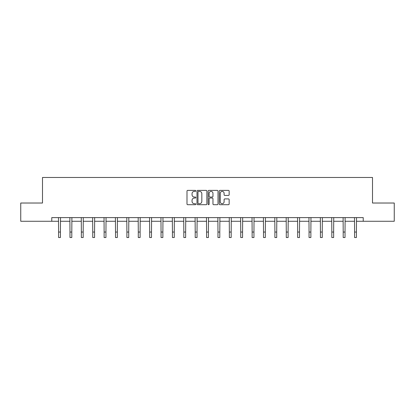 <?xml version="1.0" encoding="UTF-8"?>
<svg xmlns="http://www.w3.org/2000/svg" width="415" height="415" viewBox="0 0 415 415"><rect width="100%" height="100%" fill="white"/><g stroke="black" fill="none" stroke-linecap="round" stroke-linejoin="round"><path stroke-width="0.62" d="M195.823 190.89A0.503 0.503 0 0 0 195.325 190.386L187.71 190.386A0.716 0.716 0 0 0 186.994 191.102L186.994 203.998A0.716 0.716 0 0 0 187.71 204.714L195.325 204.714A0.503 0.503 0 0 0 195.823 204.211A0.503 0.503 0 0 0 195.325 203.708L194.339 203.708A2.293 2.293 0 0 1 192.046 201.415L192.046 200.341A2.293 2.293 0 0 1 194.339 198.048L195.325 198.048A0.503 0.503 0 0 0 195.823 197.55A0.503 0.503 0 0 0 195.325 197.047L194.339 197.047A2.293 2.293 0 0 1 192.046 194.754L192.046 193.681A2.293 2.293 0 0 1 194.339 191.388L195.325 191.388A0.503 0.503 0 0 0 195.823 190.89M228.437 195.434A0.716 0.716 0 0 0 229.153 194.718L229.153 191.102A0.716 0.716 0 0 0 228.437 190.386L219.981 190.386A0.716 0.716 0 0 0 219.265 191.102L219.265 203.998A0.716 0.716 0 0 0 219.981 204.714L228.437 204.714A0.716 0.716 0 0 0 229.153 203.998L229.153 199.625A0.716 0.716 0 0 0 228.437 198.91L224.816 198.91A0.716 0.716 0 0 0 224.1 199.625L224.1 201.794A1.914 1.914 0 0 1 222.186 203.708A1.914 1.914 0 0 1 220.266 201.794L220.266 193.307A1.914 1.914 0 0 1 222.186 191.388A1.914 1.914 0 0 1 224.1 193.307L224.1 194.718A0.716 0.716 0 0 0 224.816 195.434L228.437 195.434M51.766 221.268L20.75 221.268L20.75 203.023L42.496 203.023L42.496 177.48L372.504 177.48L372.504 203.023L394.25 203.023L394.25 221.268L363.234 221.268L363.234 217.621L51.766 217.621L51.766 221.268L58.588 221.268M206.872 191.102A0.716 0.716 0 0 0 206.156 190.386L197.706 190.386A0.716 0.716 0 0 0 196.99 191.102L196.99 203.998A0.716 0.716 0 0 0 197.706 204.714L206.156 204.714A0.716 0.716 0 0 0 206.872 203.998L206.872 191.102M208.844 190.386L217.294 190.386A0.716 0.716 0 0 1 218.01 191.102L218.01 203.998A0.716 0.716 0 0 1 217.294 204.714L213.678 204.714A0.716 0.716 0 0 1 212.962 203.998L212.962 198.769A0.716 0.716 0 0 0 212.247 198.048L209.845 198.048A0.716 0.716 0 0 0 209.129 198.769L209.129 204.211A0.503 0.503 0 0 1 208.626 204.714A0.503 0.503 0 0 1 208.128 204.211L208.128 191.102A0.716 0.716 0 0 1 208.844 190.386M60.414 221.268L69.974 221.268M71.8 221.268L81.356 221.268M83.182 221.268L92.742 221.268M94.568 221.268L104.129 221.268M105.95 221.268L115.51 221.268M117.336 221.268L126.897 221.268M128.723 221.268L138.283 221.268M140.104 221.268L149.665 221.268M151.491 221.268L161.051 221.268M162.872 221.268L172.433 221.268M174.259 221.268L183.819 221.268M185.645 221.268L195.206 221.268M197.026 221.268L206.587 221.268M208.413 221.268L217.974 221.268M219.794 221.268L229.355 221.268M231.181 221.268L240.742 221.268M242.568 221.268L252.128 221.268M253.949 221.268L263.509 221.268M265.335 221.268L274.896 221.268M276.717 221.268L286.277 221.268M288.103 221.268L297.664 221.268M299.49 221.268L309.05 221.268M310.871 221.268L320.432 221.268M322.258 221.268L331.818 221.268M333.644 221.268L343.2 221.268M345.026 221.268L354.586 221.268M356.412 221.268L363.234 221.268M198.495 191.388A0.503 0.503 0 0 0 197.991 191.891L197.991 203.21A0.503 0.503 0 0 0 198.495 203.708L199.532 203.708A2.293 2.293 0 0 0 201.825 201.415L201.825 193.681A2.293 2.293 0 0 0 199.532 191.388L198.495 191.388M212.962 193.343A1.914 1.914 0 0 0 211.048 191.424A1.914 1.914 0 0 0 209.129 193.343L209.129 196.331A0.716 0.716 0 0 0 209.845 197.047L212.247 197.047A0.716 0.716 0 0 0 212.962 196.331L212.962 193.343M58.494 217.621L58.588 232.047L60.414 232.047L60.507 217.621M58.588 232.047L58.588 237.52L60.414 237.52L60.414 232.047M69.881 217.621L69.974 232.047L71.8 232.047L71.888 217.621M69.974 232.047L69.974 237.52L71.8 237.52L71.8 232.047M81.267 217.621L81.356 232.047L83.182 232.047L83.275 217.621M81.356 232.047L81.356 237.52L83.182 237.52L83.182 232.047M92.649 217.621L92.742 232.047L94.568 232.047L94.662 217.621M92.742 232.047L92.742 237.52L94.568 237.52L94.568 232.047M104.035 217.621L104.129 232.047L105.95 232.047L106.043 217.621M104.129 232.047L104.129 237.52L105.95 237.52L105.95 232.047M115.417 217.621L115.51 232.047L117.336 232.047L117.429 217.621M115.51 232.047L115.51 237.52L117.336 237.52L117.336 232.047M126.803 217.621L126.897 232.047L128.723 232.047L128.811 217.621M126.897 232.047L126.897 237.52L128.723 237.52L128.723 232.047M138.19 217.621L138.283 232.047L140.104 232.047L140.197 217.621M138.283 232.047L138.283 237.52L140.104 237.52L140.104 232.047M149.571 217.621L149.665 232.047L151.491 232.047L151.584 217.621M149.665 232.047L149.665 237.52L151.491 237.52L151.491 232.047M160.958 217.621L161.051 232.047L162.872 232.047L162.965 217.621M161.051 232.047L161.051 237.52L162.872 237.52L162.872 232.047M172.339 217.621L172.433 232.047L174.259 232.047L174.352 217.621M172.433 232.047L172.433 237.52L174.259 237.52L174.259 232.047M183.726 217.621L183.819 232.047L185.645 232.047L185.733 217.621M183.819 232.047L183.819 237.52L185.645 237.52L185.645 232.047M195.112 217.621L195.206 232.047L197.026 232.047L197.12 217.621M195.206 232.047L195.206 237.52L197.026 237.52L197.026 232.047M206.494 217.621L206.587 232.047L208.413 232.047L208.506 217.621M206.587 232.047L206.587 237.52L208.413 237.52L208.413 232.047M217.88 217.621L217.974 232.047L219.794 232.047L219.888 217.621M217.974 232.047L217.974 237.52L219.794 237.52L219.794 232.047M229.267 217.621L229.355 232.047L231.181 232.047L231.274 217.621M229.355 232.047L229.355 237.52L231.181 237.52L231.181 232.047M240.648 217.621L240.742 232.047L242.568 232.047L242.661 217.621M240.742 232.047L240.742 237.52L242.568 237.52L242.568 232.047M252.035 217.621L252.128 232.047L253.949 232.047L254.042 217.621M252.128 232.047L252.128 237.52L253.949 237.52L253.949 232.047M263.416 217.621L263.509 232.047L265.335 232.047L265.429 217.621M263.509 232.047L263.509 237.52L265.335 237.52L265.335 232.047M274.803 217.621L274.896 232.047L276.717 232.047L276.81 217.621M274.896 232.047L274.896 237.52L276.717 237.52L276.717 232.047M286.189 217.621L286.277 232.047L288.103 232.047L288.197 217.621M286.277 232.047L286.277 237.52L288.103 237.52L288.103 232.047M297.571 217.621L297.664 232.047L299.49 232.047L299.583 217.621M297.664 232.047L297.664 237.52L299.49 237.52L299.49 232.047M308.957 217.621L309.05 232.047L310.871 232.047L310.965 217.621M309.05 232.047L309.05 237.52L310.871 237.52L310.871 232.047M320.339 217.621L320.432 232.047L322.258 232.047L322.351 217.621M320.432 232.047L320.432 237.52L322.258 237.52L322.258 232.047M331.725 217.621L331.818 232.047L333.644 232.047L333.733 217.621M331.818 232.047L331.818 237.52L333.644 237.52L333.644 232.047M343.112 217.621L343.2 232.047L345.026 232.047L345.119 217.621M343.2 232.047L343.2 237.52L345.026 237.52L345.026 232.047M354.493 217.621L354.586 232.047L356.412 232.047L356.506 217.621M354.586 232.047L354.586 237.52L356.412 237.52L356.412 232.047"/></g></svg>
